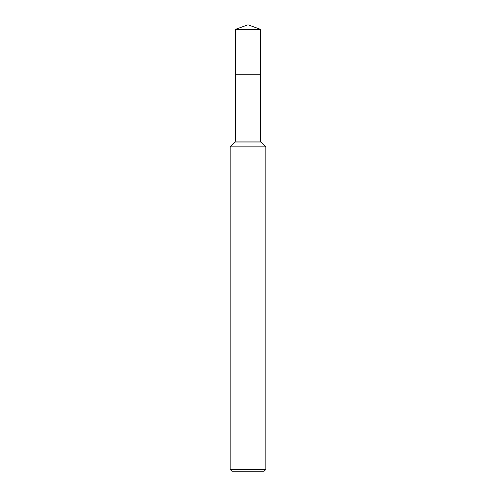<?xml version="1.0" encoding="UTF-8"?>
<svg xmlns="http://www.w3.org/2000/svg" width="496" height="496" viewBox="0 0 496 496"><rect width="100%" height="100%" fill="white"/><g stroke="black" fill="none" stroke-linecap="round" stroke-linejoin="round"><path stroke-width="0.74" d="M230.144 469.414L265.856 469.414L264.07 471.2L231.93 471.2L230.144 469.414L230.144 146.872L265.856 146.872L260.983 141.999L265.856 146.872L265.856 469.414L265.856 146.872M235.414 29.382L260.586 29.382L260.586 74.797L248 74.797L248 24.8L235.414 29.382L235.414 74.797L260.586 74.797L235.414 74.797L235.414 141.05L235.017 141.999L230.144 146.872M260.586 74.797L260.586 141.05L260.586 29.382L248 24.8L260.586 29.382L248 29.382M235.414 141.05L260.586 141.05A1.339 1.339 0 0 0 260.983 141.999L235.017 141.999M260.586 141.05L260.983 141.999M264.07 471.2L265.856 469.414"/></g></svg>
